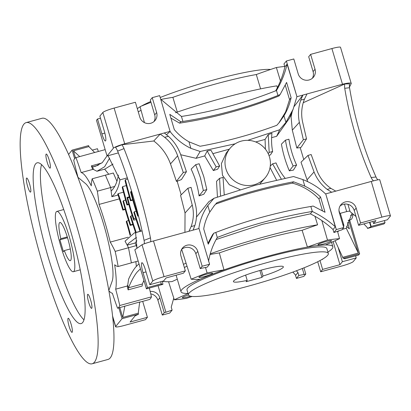<?xml version="1.0" encoding="UTF-8"?>
<svg xmlns="http://www.w3.org/2000/svg" width="411" height="411" viewBox="0 0 411 411"><rect width="100%" height="100%" fill="white"/><g stroke="black" fill="none" stroke-linecap="round" stroke-linejoin="round"><path stroke-width="0.62" d="M245.639 275.103L247.196 280.369A26.047 3.129 -16.5 0 1 233.422 281.581A26.047 3.129 -16.5 0 1 233.648 280.949A26.047 3.129 -16.5 0 1 259.69 270.551A26.047 3.129 -16.5 0 1 283.369 266.79A26.047 3.129 -16.5 0 1 283.143 267.422A26.047 3.129 -16.5 0 1 263.035 276.038L261.278 270.104M327.69 255.246A72.927 8.759 -16.5 0 1 254.784 284.361A72.927 8.759 -16.5 0 1 188.474 294.898A72.927 8.759 -16.5 0 1 189.101 293.125A72.927 8.759 -16.5 0 1 262.013 264.011A72.927 8.759 -16.5 0 1 328.322 253.474A72.927 8.759 -16.5 0 1 327.69 255.246M328.322 253.474L326.853 248.516A72.927 8.759 163.5 0 0 260.543 259.053A72.927 8.759 163.5 0 0 187.632 288.168A72.927 8.759 163.5 0 0 187.005 289.94L188.474 294.898M141.065 110.348A79.272 9.525 163.5 0 0 138.245 111.823M188.058 293.49A79.179 9.515 -16.5 0 1 181.01 291.718A79.179 9.515 -16.5 0 1 181.693 289.791A79.179 9.515 -16.5 0 1 260.851 258.18A79.179 9.515 -16.5 0 1 332.848 246.739A79.179 9.515 -16.5 0 1 332.16 248.665A79.179 9.515 -16.5 0 1 327.906 252.066M342.671 223.964A95.845 11.513 -16.5 0 1 343.832 225.146A95.845 11.513 -16.5 0 1 343.504 226.774M343.832 225.146L340.359 213.412L339.907 213.432M344.469 204.087L346.689 211.578L339.861 213.443L338.967 210.427M105.17 149.625L75.958 157.608A78.136 13.471 -105.3 0 0 74.725 158.538A78.136 13.471 -105.3 0 0 73.744 160.321A83.346 14.37 -105.3 0 0 77.828 176.653A62.508 10.778 -105.3 0 0 77.761 176.971M188.5 294.975A7.085 0.853 163.5 0 0 182.376 297.523A7.085 0.853 163.5 0 0 182.314 297.692A7.085 0.853 163.5 0 0 190.421 296.172M212.482 273.459A7.085 0.853 163.5 0 0 212.544 273.284A7.085 0.853 163.5 0 0 206.101 274.312A7.085 0.853 163.5 0 0 199.022 277.137A7.085 0.853 163.5 0 0 198.96 277.312A7.085 0.853 163.5 0 0 205.402 276.284A7.085 0.853 163.5 0 0 212.482 273.459M331.477 240.933A7.085 0.853 163.5 0 0 331.538 240.764A7.085 0.853 163.5 0 0 325.101 241.786A7.085 0.853 163.5 0 0 318.016 244.617A7.085 0.853 163.5 0 0 317.955 244.786A7.085 0.853 163.5 0 0 324.397 243.764A7.085 0.853 163.5 0 0 331.477 240.933M116.93 181.261L113.328 173.01L92.156 178.795A83.346 14.37 -105.3 0 0 91.288 185.844A62.508 10.778 74.7 0 0 81.152 172.584L92.681 169.43L91.37 165.864L101.846 162.997M108.766 174.259L104.738 169.281M109.578 158.194L104.605 166.758L96.939 171.274L104.867 169.106L113.015 164.066M143.912 280.415L142.37 283.996L142.191 286.03L128.109 289.878L127.22 286.03L127.713 285.152L128.494 287.787C131.381 280.811 134.258 275.576 137.12 272.082L140.459 268.768M127.713 285.152L128.612 279.1C130.975 273.962 133.323 269.97 135.651 267.124L138.99 263.8M118.327 152.892L108.042 155.702L119.925 179.874C118.923 186.034 116.986 190.879 114.114 194.403L111.864 196.715L110.657 187.539L105.411 175.173M118.322 175.076L118.353 175.379C117.341 181.328 115.44 186.019 112.645 189.445L111.165 191.053M136.334 266.318L135.882 261.637M108.858 290.747A62.508 10.778 -105.3 0 0 112.367 293.248A83.346 14.37 -105.3 0 0 117.556 308.224A78.136 13.471 -105.3 0 0 119.771 305.512A83.346 14.37 -105.3 0 0 115.686 289.18A62.508 10.778 -105.3 0 0 114.664 264.756A83.346 14.37 -105.3 0 0 118.132 266.492A78.136 13.471 -105.3 0 0 115.172 251.393L128.494 247.751L127.199 245.167L135.116 243.004L136.411 245.588L136.981 248.265L135.563 232.667L142.062 230.89M135.116 243.004L136.884 240.723M170.894 118.106L179.602 123.141C196.602 120.572 213.381 117.027 229.939 112.496C246.492 107.975 262.829 102.473 278.941 95.989L280.107 94.561L277.954 95.47L276.475 90.482C245.619 102.76 213.941 111.417 181.446 116.457L161.02 99.498M277.954 95.47C262.521 101.589 246.883 106.814 231.044 111.14C215.205 115.47 199.165 118.907 182.921 121.44L180.763 121.713L169.779 114.345L174.305 129.629C178.461 134.541 183.342 138.594 188.947 141.79L190.889 148.35C182.597 144.353 175.646 138.738 170.041 131.505L166.527 134.71M179.602 123.141L180.763 121.713M241.247 141.127A22.918 22.41 -140.8 0 1 266.549 150.729A22.918 22.41 -140.8 0 1 265.465 177.439A22.918 22.41 -140.8 0 1 254.173 184.76A22.918 22.41 -140.8 0 1 228.87 175.158A22.918 22.41 -140.8 0 1 229.955 148.448A22.918 22.41 -140.8 0 1 241.247 141.127M198.837 228.629C199.838 220.491 202.834 212.8 207.832 205.546L214.018 198.261L255.37 185.233L293.511 176.535L302.866 179.571C311.589 183.003 319.172 187.806 325.62 193.977M259.809 184.061L265.465 177.439M138.507 215.945L137.731 216.14A65.817 11.344 74.7 0 1 133.991 204.267A65.817 11.344 74.7 0 1 130.58 191.994L131.612 191.249M373.45 180.855A10.419 8.472 83.2 0 1 371.164 177.552A312.545 254.168 83.2 0 1 355.238 133.986A312.545 254.168 83.2 0 1 344.726 88.303L349.545 87.728A312.545 254.168 -96.8 0 0 360.057 133.411A312.545 254.168 -96.8 0 0 375.983 176.982A10.419 8.472 -96.8 0 0 377.837 179.838M195.703 164.683L199.16 163.737L203.764 176.494L206.815 189.579L203.358 190.524L199.073 195.903C197.763 186.502 195.117 177.567 191.136 169.096L195.703 164.683L200.321 177.434L203.358 190.524M270.608 69.464A72.927 8.759 163.5 0 0 160.218 97.499M150.729 101.481A72.927 8.759 163.5 0 0 141.379 106.095M140.1 106.834A72.927 8.759 163.5 0 0 137.305 108.653M263.035 276.038L261.941 277.379L259.901 270.495M247.196 280.369L246.102 281.71L261.941 277.379M284.72 66.428A100.536 12.078 163.5 0 0 276.377 67.517A104.183 12.515 163.5 0 0 256.3 74.53A79.272 9.525 163.5 0 0 172.872 97.335A104.183 12.515 163.5 0 0 160.963 99.431M150.976 102.308A100.536 12.078 163.5 0 0 140.048 106.644L144.441 122.627M172.872 97.335L177.311 112.069M260.595 88.868L256.3 74.53M175.466 112.706A96.246 11.565 163.5 0 1 276.86 85.853L277.404 87.656M280.451 80.977L276.377 67.517M321.834 220.558L327.49 240.07A104.183 12.515 -16.5 0 0 307.413 247.083L302.106 230.299A79.179 9.515 163.5 0 0 219.335 252.919L223.985 269.888A79.272 9.525 -16.5 0 0 200.049 279.223A104.183 12.515 -16.5 0 1 191.161 279.192L181.662 249.318M187.015 266.148A79.179 9.515 163.5 0 0 184.369 267.535M322.378 259.228A104.183 12.515 -16.5 0 1 322.697 259.264L322.64 259.074M192.137 296.439A104.183 12.515 -16.5 0 1 186.368 298.386A100.536 12.078 -16.5 0 1 174.326 299.814A104.183 12.515 -16.5 0 1 188.099 293.634M168.567 281.74L174.326 299.814M177.305 279.203A104.492 12.551 163.5 0 0 172.004 281.607A95.845 11.513 -16.5 0 1 162.494 281.237M183.424 264.34A95.845 11.513 -16.5 0 1 186.075 263.194M219.335 252.919A104.492 12.551 163.5 0 0 210.072 254.507M205.5 267.484L207.118 272.971A104.183 12.515 -16.5 0 1 223.985 269.888M210.262 253.818A95.845 11.513 -16.5 0 1 317.59 224.822A104.492 12.551 163.5 0 0 302.106 230.299M314.944 216.299L317.59 224.822M307.413 247.083A79.272 9.525 -16.5 0 1 325.476 244.941A104.183 12.515 -16.5 0 0 339.527 238.642L337.518 231.29M339.214 230.705A95.845 11.513 -16.5 0 1 337.637 231.732M349.463 87.117L351.235 83.49L340.514 47.286A10.419 1.254 163.5 0 0 331.908 48.549L310.624 54.365L308.687 56.739L313.095 71.617A8.857 8.657 -140.8 0 1 312.401 78.239M275.647 90.929C279.886 83.376 282.958 75.367 284.859 66.901L283.98 63.926L286.375 60.998L293.798 58.968L298.201 73.841A8.857 8.657 -140.8 0 0 313.475 77.145A8.857 8.657 -140.8 0 0 315.032 69.243L310.624 54.365M75.958 157.608A83.346 14.37 74.7 0 1 81.152 172.584M74.638 158.656L72.105 150.118L88.596 145.612L88.889 146.604L94.653 152.496M107.035 155.923L102.308 162.602L95.588 166.244L92.655 166.804L98.275 165.268M170.041 131.505A41.67 5.004 -16.5 0 0 170.097 131.499L159.663 95.629L152.24 97.654L150.303 100.032L154.706 114.905A8.857 8.657 -140.8 0 1 154.012 121.533M322.697 259.264A100.536 12.078 -16.5 0 1 321.366 259.809M143.377 281.612L144.199 281.386M191.161 279.192A100.536 12.078 -16.5 0 1 207.118 272.971M327.49 240.07A100.536 12.078 -16.5 0 1 339.527 238.642M284.859 66.901L287.114 64.142C284.946 73.415 281.401 82.195 276.475 90.482M96.939 171.274L93.436 169.44L92.655 166.804L91.37 165.864M93.436 169.44L92.681 169.43M115.172 251.393A83.346 14.37 -105.3 0 0 110.22 242.11A62.508 10.778 -105.3 0 0 99.056 204.421A83.346 14.37 -105.3 0 0 97.335 191.182A78.136 13.471 -105.3 0 0 92.156 178.795M79.713 156.581L73.389 150.837L88.889 146.604M98.301 151.5L97.474 148.715L92.27 150.138M72.105 150.118L68.586 154.428M100.479 118.193L97.515 119L96.477 120.274L107.05 155.975L108.042 155.702M154.706 114.905L156.648 112.532A8.857 8.657 -140.8 0 1 146.552 123.367A8.857 8.657 -140.8 0 1 139.817 117.13L135.409 102.257L114.13 108.072A10.419 1.254 163.5 0 0 102.842 112.475L99.868 116.118L104.271 130.996A8.857 1.526 74.7 0 1 105.432 140.978A8.857 1.526 74.7 0 1 101.918 133.878L97.515 119M156.648 112.532L152.24 97.654M346.689 211.578L349.566 211.033L350.069 211.573L347.922 204.318M352.099 213.211L346.273 228.264L342.255 229.364M349.612 219.967L359.625 253.767L358.587 255.041L344.726 258.827L345.019 258.473A97.931 11.765 -16.5 0 1 343.134 258.278L335.093 240.743M130.087 322.039L135.157 315.828A97.931 11.765 -16.5 0 0 138.533 314.194L122.046 318.705L115.676 326.504A10.419 1.254 163.5 0 0 115.583 326.755A10.419 1.254 163.5 0 0 124.189 325.491L145.473 319.676L147.41 317.302L130.087 322.039M117.556 308.224L139.689 302.013L138.24 313.203L138.533 314.194M149.327 288.065A83.346 14.37 74.7 0 1 151.448 296.855A78.136 13.471 74.7 0 1 149.234 299.568L139.668 302.183M127.22 286.03L115.686 289.18M119.771 305.512L151.448 296.855M142.37 283.996L128.494 287.787L128.109 289.878M160.696 281.73L161.307 283.801L161.02 284.155A97.931 11.765 -16.5 0 1 162.9 284.355L162.453 281.247M363.833 223.903L367.208 227.442L367.506 228.434A97.931 11.765 -16.5 0 1 370.881 226.8L369.561 222.336M350.069 211.573L356.024 216.546M331.908 48.549L342.481 84.25L302.886 95.075L296.948 96.698L286.375 60.998M342.481 84.25L343.401 84.008C348.759 82.745 351.354 82.693 351.179 83.849M296.948 96.698L287.114 64.142M296.824 96.924L293.094 109.326L285.922 122.375L283.98 115.815C287.346 110.169 289.724 104.127 291.116 97.705L286.59 82.421L280.107 94.561M348.158 220.368L350.598 219.7A54.175 9.34 -105.3 0 0 352.967 214.701M338.366 248.182L342.373 261.709L339.948 264.679L322.625 269.416L320.688 271.789L341.973 265.968A10.419 1.254 -16.5 0 0 353.255 261.571L356.229 257.923L355.618 255.853M97.335 191.182L114.684 186.44M99.056 204.421L119.334 198.878M118.019 195.035L111.864 196.715M110.22 242.11L128.119 237.219M136.616 237.728L135.743 237.912L128.602 243.322L127.199 245.167L125.042 241.195L134.346 232.893L135.563 232.667L135.887 233.761M118.132 266.492L131.386 262.87L128.494 247.751L136.411 245.588M75.47 157.855L73.389 150.837M127.333 177.85L119.925 179.874L119.437 178.225M102.842 112.475L113.421 148.176L107.05 155.975M181.446 116.457L182.921 121.44M170.236 131.33L124.703 143.773L114.13 108.072M113.421 148.176A10.419 1.254 -16.5 0 1 124.703 143.773M346.273 228.264L358.341 253.048L342.841 257.286M359.625 253.767L343.134 258.278M339.948 264.679L333.126 241.637M344.726 258.827L344.613 258.442M296.393 270.777L297.949 272.508L298.828 275.483A56.256 6.761 -16.5 0 1 304.119 274.471L302.342 268.481M158.05 285.681L165.921 312.242A56.256 6.761 -16.5 0 1 172.122 310.115L171.238 307.14L173.776 298.088M142.756 301.335A8.857 8.657 39.2 0 0 143.007 302.429L147.41 317.302M165.921 312.242L164.241 312.704L159.833 297.826A8.857 8.657 39.2 0 0 150.169 291.456M138.24 313.203L122.74 317.441L124.846 306.072M163.665 280.918L166.085 277.949L183.409 273.217L185.346 270.844L164.066 276.66A10.419 1.254 163.5 0 0 152.779 281.057L149.804 284.705L163.665 280.918M200.239 268.614L201.919 268.157A56.256 6.761 -16.5 0 0 207.206 267.145L209.6 264.211L202.176 266.241L197.768 251.368L195.831 253.741L200.239 268.614L202.176 266.241M181.636 249.343A8.857 8.657 -140.8 0 1 195.831 253.741M161.307 283.801L147.451 287.587L146.414 288.861L162.9 284.355M340.02 206.05A8.857 8.657 -140.8 0 1 354.215 210.453L358.623 225.326L375.947 220.594L373.522 223.558L387.383 219.772L390.358 216.124A10.419 1.254 163.5 0 0 390.45 215.873A10.419 1.254 163.5 0 0 381.845 217.136L360.56 222.952L356.157 208.079A8.857 8.657 -140.8 0 0 340.883 204.776A8.857 8.657 -140.8 0 0 339.327 212.677L343.735 227.55L341.798 229.924L340.118 230.386A56.256 6.761 -16.5 0 1 333.917 232.513L333.033 229.538C326.92 223.779 320.035 218.904 312.37 214.902L310.372 213.843L262.362 224.344L216.104 239.521M369.926 222.238L371.169 226.44L370.881 226.8M373.522 223.558L372.895 221.426M367.506 228.434L383.992 223.923L385.03 222.654L371.169 226.44M303.236 102.714L344.808 83.967L343.401 84.008L349.55 83.818A10.419 8.472 -96.8 0 0 349.545 87.728M294.219 106.398L302.886 95.075L300.749 100.13C298.294 107.446 297.831 114.844 299.357 122.334L303.359 139.73L306.524 138.861L302.527 121.687C300.95 113.939 301.602 106.418 304.474 99.113L300.749 100.13M306.991 93.949L304.474 99.113M285.275 85.236L289.539 99.632L291.116 97.705M188.947 141.79L200.1 146.259C226.178 141.533 251.753 134.546 276.814 125.293L279.429 122.303L283.98 115.815M289.539 99.632L285.599 111.962L278.879 122.971M235.2 143.793L200.162 151.484L190.889 148.35M285.922 122.375L279.655 129.758L247.73 140.336M279.655 129.758L276.654 136.298L289.462 118.157L293.094 109.326M350.496 215.431L353.65 214.501M358.341 253.048L348.62 220.239M342.373 261.709L356.229 257.923M118.214 193.627A55.398 9.551 74.7 0 1 123.274 209.523L122.807 210.093A51.909 8.95 74.7 0 0 122.159 207.863A51.909 8.95 74.7 0 0 117.721 194.182A452.151 77.946 -105.3 0 0 118.214 193.627L123.459 192.178M128.828 204.534L126.963 205.007A103.32 17.812 -105.3 0 1 122.242 187.447A452.151 77.946 -105.3 0 0 122.658 186.609L126.29 185.602M132.686 199.741L130.883 200.203L130.415 200.774A107.487 18.531 74.7 0 1 125.052 180.732A452.151 77.946 -105.3 0 0 125.417 179.664L127.723 179.021M142.042 230.818L140.675 231.188A452.151 77.946 -105.3 0 0 140.043 231.336A107.487 18.531 74.7 0 1 133.837 212.328L134.305 211.757L136.128 211.223M138.163 261.016L131.386 262.87M122.74 317.441L119.827 307.603M118.836 307.875L122.046 318.705M164.297 132.953L168.397 136.308L164.667 137.325L160.192 134.073L153.781 140.988L121.872 144.775L115.491 147.261A10.419 5.934 68.7 0 1 117.633 151.114A312.545 177.968 68.7 0 1 144.071 240.368A10.419 5.934 68.7 0 1 144.333 243.774M180.712 154.742L196.109 158.312L200.162 151.484M346.565 226.476L349.391 228.85L347.495 222.443M303.965 267.828L305.799 274.014L304.119 274.471M322.625 269.416L319.999 260.553M298.828 275.483L296.434 278.417L303.857 276.387L305.799 274.014M297.949 272.508L295.694 275.272L292.889 272.077M164.241 312.704L162.304 315.078L169.728 313.048L172.122 310.115M162.304 315.078L157.896 300.2A8.857 8.657 39.2 0 0 150.75 293.886M164.066 276.66L153.488 240.959L152.558 241.216C146.912 242.824 143.403 244.006 142.026 244.751L134.829 249.765L146.414 288.861M147.451 287.587L143.043 272.714A8.857 1.526 74.7 0 1 141.887 262.727A8.857 1.526 74.7 0 1 145.396 269.832L149.804 284.705M185.346 270.844L180.943 255.966A8.857 8.657 -140.8 0 1 191.038 245.131A8.857 8.657 -140.8 0 1 197.768 251.368M208.583 261.406C209.872 253.202 212.77 245.213 217.28 237.44C247.766 225.613 279.444 216.951 312.314 211.465L310.372 213.843M360.56 222.952L358.623 225.326M384.413 220.584L385.03 222.654M207.832 205.546L209.774 212.107C206.687 217.414 204.668 223.014 203.712 228.906L208.238 244.185L213.787 233.196L215.806 232.451C246.302 220.661 277.98 212.004 310.834 206.481L312.314 211.465C320.904 215.631 328.559 220.738 335.289 226.774L333.033 229.538M343.735 227.55L336.311 229.579L333.917 232.513M292.329 111.181L291.075 116.745L292.308 130.153L299.357 122.334M344.726 88.303A10.419 8.472 83.2 0 1 344.808 83.967M303.755 159.54L300.215 147.6L301.186 147.21L306.524 138.861M229.955 148.448L226.235 153L221.375 163.681L222.485 175.302L229.353 184.745L240.039 189.61M255.719 141.965L265.069 139.411L268.255 134.592L271.943 133.318C271.265 139.416 271.496 145.468 272.637 151.484L269.184 152.424L268.255 134.592M271.614 137.644L276.654 136.298M196.109 158.312L204.714 155.918L207.159 151.027L210.987 150.241L219.638 165.967L217.604 169.198L213.345 170.55L204.714 155.918M213.268 153.565L229.369 149.167M290.644 115.286L291.075 116.745M296.578 165.047L293.403 170.118L289.344 170.853C285.64 162.155 282.999 153.246 281.427 144.127L285.465 140.151L288.928 139.206C290.294 148.201 292.843 156.817 296.578 165.047L293.12 165.993C289.406 157.757 286.857 149.142 285.465 140.151M276.526 180.033L270.042 167.57M307.716 181.677L301.016 162.201L308.003 155.404L311.168 154.536L317.097 170.884C319.948 178.066 324.551 183.892 330.912 188.366L335.782 191.136L371.272 181.436L381.845 217.136M300.215 147.6L296.819 148.027L292.308 130.153M272.637 151.484L270.402 154.957L268.907 155.286M265.419 149.172L265.069 139.411M317.713 261.735L320.688 271.789M295.401 274.923L296.434 278.417M130.883 200.203A103.998 17.93 74.7 0 1 125.417 179.664M132.804 200.172L130.415 200.774M128.715 204.108L127.425 204.437A99.832 17.211 74.7 0 1 122.658 186.609M126.963 205.007L127.425 204.437M123.274 209.523L125.129 209.045M135.671 218.19L133.899 218.657A37.324 6.432 74.7 0 1 127.734 197.876L129.46 197.378M129.295 196.797L127.009 197.475L127.734 197.876M136.118 219.572L133.739 220.162A40.812 7.033 74.7 0 1 127.009 197.475M133.899 218.657L133.739 220.162M138.399 215.508L137.731 216.14M138.209 215.559A62.328 10.743 74.7 0 1 131.052 191.413M132.953 224.699L130.169 225.403L130.641 224.822A62.328 10.743 74.7 0 1 123.49 200.676L125.576 200.059M132.815 224.262L130.641 224.822M130.169 225.403A65.817 11.344 74.7 0 1 123.017 201.256L123.49 200.676M136.19 232.39A99.832 17.211 74.7 0 1 130.847 215.991L132.167 215.6M135.573 232.559A103.32 17.812 74.7 0 1 130.385 216.561L130.847 215.991M128.576 220.522L126.696 221.077A55.398 9.551 74.7 0 1 130.564 234.907M130.046 235.333A51.909 8.95 74.7 0 0 126.228 221.647L126.696 221.077M122.807 210.093L125.252 209.476M140.675 231.188A103.998 17.93 74.7 0 1 134.305 211.757M121.872 144.775A10.419 5.934 -111.3 0 1 124.014 148.628L117.633 151.114M184.935 232.364L185.042 212.99L180.578 195.405L187.914 188.228L192.23 205.012C194.033 212.425 193.658 219.618 191.105 226.574L188.978 231.259L199.027 228.511L209.6 264.211M181.169 194.824L177.141 181.241L176.406 181.313L170.498 163.897C167.092 154.562 161.523 146.922 153.781 140.988M124.014 148.628A312.545 177.968 -111.3 0 1 150.452 237.877A10.419 5.934 -111.3 0 1 150.683 241.75M164.667 137.325C170.709 142.191 175.04 148.356 177.66 155.815L170.498 163.897M206.815 189.579L203.81 194.228L199.073 195.903M168.397 136.308C174.038 141.333 178.143 147.487 180.717 154.762L186.435 171.685L181.441 179.561L177.141 181.241M196.468 217.065L208.937 201.621L214.018 198.261M217.44 197.033L216.535 181.318L219.566 178.343L223.024 177.398L224.231 194.675M186.435 171.685L183.27 172.548L177.66 155.815M371.272 181.436L372.191 181.189C377.509 179.802 379.985 179.345 379.605 179.818M153.488 240.959L188.978 231.259M215.806 232.451L217.28 237.44M336.311 229.579L325.733 193.879L335.782 191.136M335.289 226.774L325.733 193.879M310.834 206.481L313.125 206.045L325.05 212.261L320.523 196.977C315.931 192.605 310.69 188.988 304.808 186.132L302.866 179.571M371.164 177.552L375.983 176.982M296.819 148.027L303.359 139.73M304.808 186.132L293.546 181.785C267.227 186.805 241.653 193.792 216.833 202.751L214.295 205.654L209.774 212.107M268.208 153.652L269.184 152.424M219.638 165.967L216.181 166.912L207.159 151.027M216.181 166.912L213.345 170.55M289.344 170.853L293.12 165.993M331.672 192.256L327.187 189.384C321.222 184.75 316.84 178.934 314.045 171.926L308.003 155.404M285.316 178.466C281.437 173.75 278.339 168.567 276.022 162.91L272.57 163.855L270.268 166.08M281.278 178.996L272.57 163.855M150.452 237.877L144.071 240.368M183.27 172.548L176.406 181.313M219.566 178.343L220.553 195.939M187.914 188.228L191.079 187.359L195.405 204.354C197.152 211.578 196.956 218.642 194.835 225.557L193.088 230.134M216.833 202.751L213.751 206.327M213.787 233.196L212.621 234.619L207.956 243.225M320.523 196.977L318.946 198.909C311.543 191.213 302.707 185.957 292.437 183.142L293.546 181.785M322.455 210.756L318.946 198.909M292.437 183.142C266.117 188.161 240.548 195.148 215.724 204.113M92.1 363.792L107.939 359.466A125.016 21.552 -105.3 0 0 91.591 218.518A125.016 21.552 -105.3 0 0 42.02 118.276L26.181 122.601A125.016 21.552 74.7 0 1 75.758 222.849A125.016 21.552 74.7 0 1 92.1 363.792A125.016 21.552 74.7 0 1 42.528 263.543A125.016 21.552 74.7 0 1 26.181 122.601M108.812 290.474L112.162 281.15A52.089 8.98 -105.3 0 0 103.68 224.437A52.089 8.98 -105.3 0 0 85.488 183.558L77.859 177.228M71.093 324.125A7.295 1.259 74.7 0 1 72.043 332.345A7.295 1.259 74.7 0 1 69.151 326.498A7.295 1.259 74.7 0 1 68.2 318.273A7.295 1.259 74.7 0 1 71.093 324.125M29.551 183.876A7.295 1.259 74.7 0 1 30.501 192.101A7.295 1.259 74.7 0 1 27.609 186.25A7.295 1.259 74.7 0 1 26.658 178.03A7.295 1.259 74.7 0 1 29.551 183.876M49.13 159.9A7.295 1.259 74.7 0 1 50.08 168.12A7.295 1.259 74.7 0 1 47.188 162.273A7.295 1.259 74.7 0 1 46.238 154.048A7.295 1.259 74.7 0 1 49.13 159.9M90.672 300.143A7.295 1.259 74.7 0 1 91.627 308.363A7.295 1.259 74.7 0 1 88.735 302.517A7.295 1.259 74.7 0 1 87.779 294.297A7.295 1.259 74.7 0 1 90.672 300.143M82.642 322.532A83.346 14.37 -105.3 0 0 71.632 234.506A83.346 14.37 -105.3 0 0 37.165 162.802A83.346 14.37 -105.3 0 0 35.639 163.866A83.346 14.37 -105.3 0 0 46.649 251.892A83.346 14.37 -105.3 0 0 81.116 323.596A83.346 14.37 -105.3 0 0 82.642 322.532M73.893 271.327A31.257 5.389 74.7 0 1 73.322 271.722A31.257 5.389 74.7 0 1 60.396 244.833A31.257 5.389 74.7 0 1 56.266 211.824A31.257 5.389 74.7 0 1 56.841 211.424A31.257 5.389 74.7 0 1 69.762 238.313A31.257 5.389 74.7 0 1 73.893 271.327M60.823 238.683L59.914 239.798L63.438 251.696L64.347 250.582A19.795 3.411 -105.3 0 0 70.302 260.666A19.795 3.411 -105.3 0 0 70.661 260.415A19.795 3.411 -105.3 0 0 68.046 239.51A19.795 3.411 -105.3 0 0 59.862 222.479A19.795 3.411 -105.3 0 0 59.497 222.731A19.795 3.411 -105.3 0 0 60.823 238.683L67.276 236.916M41.552 164.606A83.346 14.37 -105.3 0 0 52.526 245.007A83.346 14.37 -105.3 0 0 83.972 319.809M59.914 239.798L67.522 237.717M64.347 250.582L70.291 248.958M313.095 71.617L315.032 69.243M104.841 133.077L101.918 133.878M115.676 326.504L112.552 315.961M159.833 297.826L157.896 300.2M146.013 271.902L143.043 272.714M142.026 244.751L152.779 281.057M356.157 208.079L354.215 210.453M307.032 179.848L314.045 171.926M192.23 205.012L185.042 212.99M191.105 226.574L194.835 225.557M327.187 189.384L330.912 188.366M181.01 291.718L176.119 275.206M332.848 246.739L331.543 242.341M134.346 232.893L140.043 231.336M112.65 316.85L115.583 326.755M379.728 179.669L390.45 215.873M80.227 269.837L73.322 271.722M63.751 209.538L56.841 211.424"/></g></svg>
